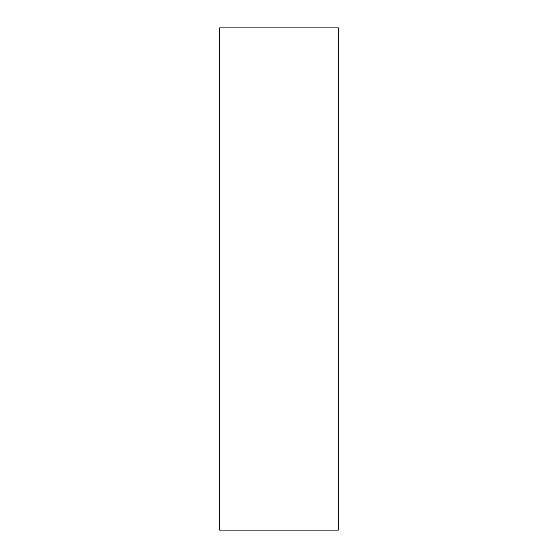 <?xml version="1.0" encoding="UTF-8"?>
<svg xmlns="http://www.w3.org/2000/svg" width="558" height="558" viewBox="0 0 558 558"><rect width="100%" height="100%" fill="white"/><g stroke="black" fill="none" stroke-linecap="round" stroke-linejoin="round"><path stroke-width="0.84" d="M338.315 279L338.315 27.9L219.685 27.9L219.685 530.1L338.315 530.1L338.315 279"/></g></svg>
